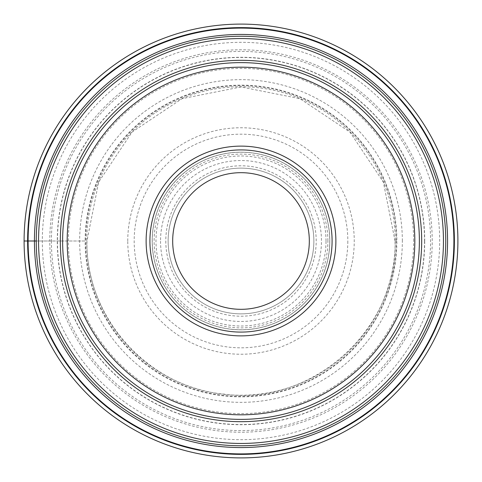 <?xml version="1.0" encoding="UTF-8"?>
<svg xmlns="http://www.w3.org/2000/svg" width="482" height="482" viewBox="0 0 482 482"><rect width="100%" height="100%" fill="white"/><g stroke="black" fill="none" stroke-linecap="round" stroke-linejoin="round"><path stroke-width="0.36" stroke-dasharray="2.41 1.81" d="M424.714 241A183.714 183.714 0 0 0 241 57.286A183.714 183.714 0 0 0 57.286 241A183.714 183.714 0 0 0 241 424.714A183.714 183.714 0 0 0 424.714 241M24.1 241A216.9 216.9 0 0 0 241 457.9A216.9 216.9 0 0 0 457.9 241A216.9 216.9 0 0 0 241 24.1A216.9 216.9 0 0 0 24.1 241L42.32 241A198.68 198.68 0 0 1 241 42.32A198.68 198.68 0 0 1 439.68 241A198.68 198.68 0 0 1 241 439.68A198.68 198.68 0 0 1 42.32 241L85.133 241A155.867 155.867 0 0 0 241 396.867A155.867 155.867 0 0 0 396.867 241A155.867 155.867 0 0 0 241 85.133A155.867 155.867 0 0 0 85.133 241L49.779 241A191.221 191.221 0 0 1 241 49.779A191.221 191.221 0 0 1 432.221 241A191.221 191.221 0 0 1 241 432.221A191.221 191.221 0 0 1 49.779 241L36.246 241A204.754 204.754 0 0 0 240.886 445.754A204.754 204.754 0 0 0 445.754 241A204.754 204.754 0 0 0 241.114 36.246A204.754 204.754 0 0 0 36.246 241A204.754 204.754 0 0 0 240.886 445.754A204.754 204.754 0 0 0 445.754 241A204.754 204.754 0 0 0 241.114 36.246A204.754 204.754 0 0 0 36.246 241M419.376 241A178.376 178.376 0 0 0 240.892 62.624A178.376 178.376 0 0 0 62.624 241.217A178.376 178.376 0 0 0 241.108 419.376A178.376 178.376 0 0 0 419.376 241A178.376 178.376 0 0 1 241.108 419.376A178.376 178.376 0 0 1 62.624 241M152.192 241A88.809 88.809 0 0 0 241 329.808A88.809 88.809 0 0 0 329.808 241A88.809 88.809 0 0 0 241 152.192A88.809 88.809 0 0 0 152.192 241A88.809 88.809 0 0 1 241 152.192A88.809 88.809 0 0 1 329.808 241A88.809 88.809 0 0 1 241 329.808A88.809 88.809 0 0 1 152.192 241A88.809 88.809 0 0 1 241 152.192A88.809 88.809 0 0 1 329.808 241A88.809 88.809 0 0 1 241 329.808A88.809 88.809 0 0 1 152.192 241M335.882 241A94.882 94.882 0 0 0 241 146.118A94.882 94.882 0 0 0 146.118 241A94.882 94.882 0 0 0 241 335.882A94.882 94.882 0 0 0 335.882 241A94.882 94.882 0 0 0 241 146.118A94.882 94.882 0 0 0 146.118 241A94.882 94.882 0 0 0 241 335.882A94.882 94.882 0 0 0 335.882 241M168.134 241A72.866 72.866 0 0 0 241 313.866A72.866 72.866 0 0 0 313.866 241A72.866 72.866 0 0 0 241 168.134A72.866 72.866 0 0 0 168.134 241A72.866 72.866 0 0 1 241 168.134A72.866 72.866 0 0 1 313.866 241A72.866 72.866 0 0 1 241 313.866A72.866 72.866 0 0 1 168.134 241A72.866 72.866 0 0 1 241 168.134A72.866 72.866 0 0 1 313.866 241A72.866 72.866 0 0 1 241 313.866A72.866 72.866 0 0 1 168.134 241M149.914 241A91.086 91.086 0 0 0 241 332.086A91.086 91.086 0 0 0 332.086 241A91.086 91.086 0 0 0 241 149.914A91.086 91.086 0 0 0 149.914 241M424.54 241A183.54 183.54 0 0 1 241 424.54A183.54 183.54 0 0 1 57.46 241A183.54 183.54 0 0 1 241 57.46A183.54 183.54 0 0 1 424.54 241M413.616 241A172.616 172.616 0 0 0 241 68.384A172.616 172.616 0 0 0 68.384 241A172.616 172.616 0 0 0 241 413.616A172.616 172.616 0 0 0 413.616 241M395.246 241A154.246 154.246 0 0 1 241 395.246A154.246 154.246 0 0 1 86.754 241A154.246 154.246 0 0 1 241 86.754A154.246 154.246 0 0 1 395.246 241M396.355 241A155.355 155.355 0 0 0 241 85.645A155.355 155.355 0 0 0 85.645 241A155.355 155.355 0 0 0 241 396.355A155.355 155.355 0 0 0 396.355 241M402.343 241A161.343 161.343 0 0 0 241 79.657A161.343 161.343 0 0 0 79.657 241A161.343 161.343 0 0 0 241 402.343A161.343 161.343 0 0 0 402.343 241M149.854 241A91.146 91.146 0 0 0 241 332.146A91.146 91.146 0 0 0 332.146 241A91.146 91.146 0 0 0 241 149.854A91.146 91.146 0 0 0 149.854 241M326.013 241A85.013 85.013 0 0 0 241 155.987A85.013 85.013 0 0 0 155.987 241A85.013 85.013 0 0 0 241 326.013A85.013 85.013 0 0 0 326.013 241M165.796 241A75.204 75.204 0 0 0 241 316.204A75.204 75.204 0 0 0 316.204 241A75.204 75.204 0 0 0 241 165.796A75.204 75.204 0 0 0 165.796 241M152.246 241A88.754 88.754 0 0 1 241 152.246A88.754 88.754 0 0 1 329.754 241A88.754 88.754 0 0 1 241 329.754A88.754 88.754 0 0 1 152.246 241M51.423 241A189.577 189.577 0 0 0 241 430.577A189.577 189.577 0 0 0 430.577 241A189.577 189.577 0 0 0 241 51.423A189.577 189.577 0 0 0 51.423 241M127.76 241A113.24 113.24 0 0 1 241 127.76A113.24 113.24 0 0 1 354.24 241A113.24 113.24 0 0 1 241 354.24A113.24 113.24 0 0 1 127.76 241M347.823 241.368A106.823 106.823 0 0 1 240.819 347.823A106.823 106.823 0 0 1 134.177 240.632A106.823 106.823 0 0 1 241.181 134.177A106.823 106.823 0 0 1 347.823 241.368M327.881 240.783A86.88 86.88 0 0 0 240.892 154.12A86.88 86.88 0 0 0 154.12 241.217A86.88 86.88 0 0 0 241.108 327.881A86.88 86.88 0 0 0 327.881 240.783M160.536 241.205A80.464 80.464 0 0 0 241.102 321.464A80.464 80.464 0 0 0 321.464 240.795A80.464 80.464 0 0 0 240.898 160.536A80.464 80.464 0 0 0 160.536 241.205M395.047 241L383.323 182.051L349.932 132.074L299.955 98.677L241.006 86.953L182.051 98.677L132.074 132.068L98.677 182.045L86.953 241C85.302 317.18 148.191 387.401 224.094 394.119C311.86 406.489 397.716 329.592 395.047 241"/><path stroke-width="0.72" d="M24.1 241A216.9 216.9 0 0 1 241 24.1A216.9 216.9 0 0 1 457.9 241A216.9 216.9 0 0 1 241 457.9A216.9 216.9 0 0 1 24.1 241A216.9 216.9 0 0 1 241 24.1A216.9 216.9 0 0 1 457.9 241A216.9 216.9 0 0 1 241 457.9A216.9 216.9 0 0 1 24.1 241L36.246 241A204.754 204.754 0 0 1 241 36.246A204.754 204.754 0 0 1 445.754 241A204.754 204.754 180 0 1 241 445.754A204.754 204.754 180 0 1 36.246 241A204.754 204.754 0 0 1 241 36.246A204.754 204.754 0 0 1 445.754 241A204.754 204.754 180 0 1 241 445.754A204.754 204.754 180 0 1 36.246 241M453.899 241A212.899 212.899 0 0 0 241 28.101A212.899 212.899 0 0 0 28.101 241A212.899 212.899 0 0 0 241 453.899A212.899 212.899 0 0 0 453.899 241M62.624 241A178.376 178.376 0 0 1 241 62.624A178.376 178.376 0 0 1 419.376 241A178.376 178.376 0 0 1 241 419.376A178.376 178.376 0 0 1 62.624 241M414.821 241A173.821 173.821 0 0 1 241 414.821A173.821 173.821 0 0 1 67.179 241A173.821 173.821 0 0 1 241 67.179A173.821 173.821 0 0 1 414.821 241M335.882 241A94.882 94.882 0 0 1 241 335.882A94.882 94.882 0 0 1 146.118 241A94.882 94.882 0 0 1 241 146.118A94.882 94.882 0 0 1 335.882 241M149.914 241A91.086 91.086 0 0 1 241 149.914A91.086 91.086 0 0 1 332.086 241A91.086 91.086 0 0 1 241 332.086A91.086 91.086 0 0 1 149.914 241M172.683 241A68.317 68.317 0 0 1 241 172.683A68.317 68.317 0 0 1 309.317 241A68.317 68.317 0 0 1 241 309.317A68.317 68.317 0 0 1 172.683 241M454.375 241A213.375 213.375 0 0 1 241 454.375A213.375 213.375 0 0 1 27.625 241A213.375 213.375 0 0 1 241 27.625A213.375 213.375 0 0 1 454.375 241M447.567 241A206.567 206.567 0 0 1 241 447.567A206.567 206.567 0 0 1 34.433 241A206.567 206.567 0 0 1 241 34.433A206.567 206.567 0 0 1 447.567 241M38.554 241A202.446 202.446 -0 0 0 241 443.446A202.446 202.446 -0 0 0 443.446 241A202.446 202.446 180 0 0 241 38.554A202.446 202.446 180 0 0 38.554 241M421.684 241A180.684 180.684 0 0 1 241.108 421.684A180.684 180.684 0 0 1 60.316 241A180.684 180.684 0 0 1 240.892 60.316A180.684 180.684 0 0 1 421.684 241"/></g></svg>
